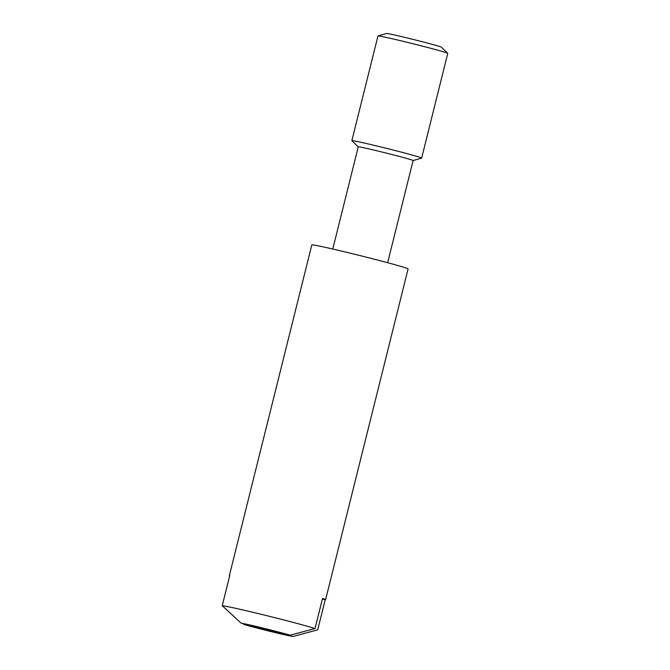 <?xml version="1.0" encoding="UTF-8"?>
<svg xmlns="http://www.w3.org/2000/svg" width="670" height="670" viewBox="0 0 670 670"><rect width="100%" height="100%" fill="white"/><g stroke="black" fill="none" stroke-linecap="round" stroke-linejoin="round"><path stroke-width="1" d="M387.645 262.715L413.122 160.524A28.274 0.737 -166 0 0 412.938 160.39A28.274 0.737 -166 0 0 384.186 152.559A28.274 0.737 -166 0 0 358.249 146.847L351.884 140.725A35.962 0.938 -166 0 1 351.859 140.675A35.962 0.938 -166 0 1 384.856 147.944A35.962 0.938 -166 0 1 421.422 157.902A35.962 0.938 -166 0 1 421.656 158.078A35.962 0.938 -166 0 1 421.614 158.112L413.122 160.54M421.656 158.078L447.761 53.374A35.962 0.938 -166 0 0 447.736 53.324A35.962 0.938 -166 0 0 447.526 53.198A35.962 0.938 -166 0 0 411.748 43.433A35.962 0.938 -166 0 0 378.014 35.937A35.962 0.938 -166 0 0 377.964 35.971L351.859 140.675M447.736 53.324L441.354 47.168A28.274 0.737 -166 0 0 441.195 47.068A28.274 0.737 -166 0 0 413.055 39.388A28.274 0.737 -166 0 0 386.54 33.5L378.014 35.937M292.824 636.5A28.123 0.729 -166 0 1 270.127 631.349A28.123 0.729 -166 0 1 243.813 624.448L292.824 636.5L317.706 629.85L325.201 599.776A49.605 1.29 -166 0 0 325.603 599.717L408.089 268.904A49.605 1.29 -166 0 0 407.762 268.662A49.605 1.29 -166 0 0 357.319 254.918A49.605 1.29 -166 0 0 311.818 244.902L229.333 575.714A49.605 1.29 -166 0 0 229.659 575.957L229.659 575.957M325.603 599.717A49.605 1.29 -166 0 0 325.285 599.474A49.605 1.29 -166 0 0 322.505 598.469L315.009 628.544L290.127 635.185L241.116 623.134L222.239 605.722L229.735 575.647A49.605 1.29 -166 0 0 229.333 575.714M222.239 605.722A49.605 1.29 14 0 1 264.416 615.085A49.605 1.29 14 0 1 315.009 628.544M290.127 635.185A28.123 0.729 -166 0 0 263.821 628.284A28.123 0.729 -166 0 0 241.116 623.134M325.201 599.776L322.354 599.081M358.249 146.847L332.772 249.031"/></g></svg>
